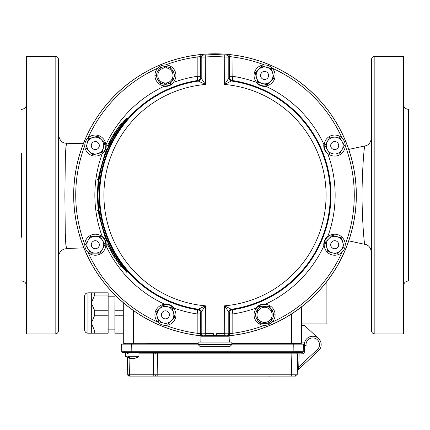 <?xml version="1.0" encoding="UTF-8"?>
<svg xmlns="http://www.w3.org/2000/svg" width="430" height="430" viewBox="0 0 430 430"><rect width="100%" height="100%" fill="white"/><g stroke="black" fill="none" stroke-linecap="round" stroke-linejoin="round"><path stroke-width="0.64" d="M121.986 123.636L126.662 118.062L127.382 118.288C108.161 140.298 98.373 165.921 98.024 195.145C98.373 224.369 108.161 249.991 127.382 272.007L126.662 272.228L121.986 266.654M98.217 180.003L97.218 195.145L98.217 210.286M98.287 210.791L99.136 216.123L104.834 236.403L106.522 240.574M127.135 118.062C107.801 140.266 97.986 165.958 97.691 195.145C98.04 224.465 107.855 250.158 127.135 272.228M120.964 266.654L122.034 266.654L114.735 255.721L108.468 244.783L107.538 244.783L113.649 256.092L120.964 266.654L113.751 255.721L107.538 244.783M97.814 210.791L98.663 210.791L98.599 210.286L97.416 210.286L97.486 210.791L97.814 210.791L97.75 210.286M106.199 241.079L107.118 241.079L106.898 240.574L105.656 240.574L105.871 241.079L106.199 241.079L105.984 240.574M106.516 149.715L104.834 153.886L99.136 174.166L98.282 179.498M106.199 149.21L107.118 149.21L106.898 149.715L105.656 149.715L105.871 149.21L106.199 149.21L105.984 149.715M120.964 123.636L122.034 123.636L114.735 134.574L108.468 145.507L107.538 145.507L113.649 134.198L120.964 123.636L113.751 134.574L107.538 145.507M97.814 179.498L98.663 179.498L98.599 180.003L97.416 180.003L97.486 179.498L97.814 179.498L97.75 180.003M114.735 134.574L113.751 134.574M114.735 255.721L113.751 255.721M345.215 145.566A10.519 10.519 0 0 1 329.439 154.671A10.519 10.519 0 0 1 329.439 136.455A10.519 10.519 0 0 1 345.215 145.566M341.984 141.357L339.555 137.154L329.842 137.154L324.983 145.566L329.842 153.978L339.555 153.978L344.414 145.566L341.984 141.357A8.412 8.412 0 0 1 334.701 153.978A8.412 8.412 0 0 1 327.413 141.357A8.412 8.412 0 0 1 341.984 141.357M275.098 314.846A10.519 10.519 0 0 1 259.322 323.951A10.519 10.519 0 0 1 259.322 305.735A10.519 10.519 0 0 1 275.098 314.846M270.518 308.305L269.438 306.429L267.272 306.429M273.211 316.716L274.297 314.846L273.211 312.97M267.272 323.258L269.438 323.258L270.518 321.382M258.64 321.382L259.725 323.258L261.886 323.258M255.947 312.97L254.866 314.846L255.947 316.716M261.886 306.429L259.725 306.429L258.64 308.305M257.613 311.884L256.877 311.465A8.412 8.412 0 0 1 257.801 309.863L258.532 310.288A7.573 7.573 0 0 1 263.654 307.326L263.654 306.483A8.412 8.412 0 0 1 265.503 306.483L265.503 307.326A7.573 7.573 0 0 0 263.654 307.326M258.532 319.404L257.801 319.823A8.412 8.412 0 0 1 256.877 318.227L257.613 317.802M263.654 323.204L263.654 322.36A7.573 7.573 0 0 0 265.503 322.36L265.503 323.204A8.412 8.412 0 0 1 263.654 323.204M271.362 319.823L270.626 319.404A7.573 7.573 0 0 0 271.55 317.802L272.287 318.227A8.412 8.412 0 0 1 271.362 319.823M272.287 311.465L271.55 311.884A7.573 7.573 0 0 0 270.626 310.288L271.362 309.863A8.412 8.412 0 0 1 272.287 311.465M273.416 314.846A8.831 8.831 0 0 0 260.166 307.192A8.831 8.831 0 0 0 260.166 322.495A8.831 8.831 0 0 0 273.416 314.846M265.503 322.36A7.573 7.573 0 0 0 270.626 319.404M272.152 314.846A7.573 7.573 0 0 0 260.795 308.288A7.573 7.573 0 0 0 260.795 321.404A7.573 7.573 0 0 0 272.152 314.846M272.018 68.01A10.519 10.519 0 0 1 267.304 85.602A10.519 10.519 0 0 1 254.42 72.724A10.519 10.519 0 0 1 272.018 68.01M258.634 69.499L255.2 72.933L257.71 82.318L267.094 84.828L273.964 77.959L271.448 68.58L262.069 66.064L258.634 69.499A8.412 8.412 0 0 1 272.706 73.267A8.412 8.412 0 0 1 262.402 83.57A8.412 8.412 0 0 1 258.634 69.499M154.902 75.449A10.519 10.519 0 0 1 170.678 66.338A10.519 10.519 0 0 1 170.678 84.554A10.519 10.519 0 0 1 154.902 75.449M159.482 81.985L160.562 83.861L162.728 83.861M156.789 73.573L155.703 75.449L156.789 77.319M162.728 67.032L160.562 67.032L159.482 68.907M171.36 68.907L170.275 67.032L168.114 67.032M174.053 77.319L175.134 75.449L174.053 73.573M168.114 83.861L170.275 83.861L171.36 81.985M172.387 78.405L173.123 78.83A8.412 8.412 0 0 1 172.199 80.426L171.468 80.007A7.573 7.573 0 0 1 166.346 82.963L166.346 83.807A8.412 8.412 0 0 1 164.496 83.807L164.496 82.963A7.573 7.573 0 0 1 159.374 80.007L158.638 80.426A8.412 8.412 0 0 1 157.713 78.83L158.45 78.405L157.713 78.83M171.468 70.891L172.199 70.466A8.412 8.412 0 0 1 173.123 72.068L172.387 72.487M166.346 67.085L166.346 67.929A7.573 7.573 0 0 0 164.496 67.929L164.496 67.085A8.412 8.412 0 0 1 166.346 67.085M158.638 70.466L159.374 70.891A7.573 7.573 0 0 0 158.45 72.487L157.713 72.068A8.412 8.412 0 0 1 158.638 70.466M159.374 80.007A7.573 7.573 0 0 1 158.45 78.405M156.584 75.449A8.831 8.831 0 0 0 169.834 83.097A8.831 8.831 0 0 0 169.834 67.795A8.831 8.831 0 0 0 156.584 75.449M164.496 67.929A7.573 7.573 0 0 0 159.374 70.891M157.848 75.449A7.573 7.573 0 0 0 169.205 82.006A7.573 7.573 0 0 0 169.205 68.891A7.573 7.573 0 0 0 157.848 75.449M166.346 82.963A7.573 7.573 0 0 1 164.496 82.963M84.785 244.724A10.519 10.519 0 0 1 100.561 235.619A10.519 10.519 0 0 1 100.561 253.834A10.519 10.519 0 0 1 84.785 244.724M88.016 248.932L90.445 253.141L100.158 253.141L105.017 244.724L100.158 236.312L90.445 236.312L85.586 244.724L88.016 248.932A8.412 8.412 0 0 1 95.299 236.312A8.412 8.412 0 0 1 102.587 248.932A8.412 8.412 0 0 1 88.016 248.932M91.327 333.202L91.327 292.819L94.707 292.819L94.707 295.044L91.327 302.919L94.707 310.788L94.707 315.233L91.327 323.107L94.707 330.982L94.707 333.202L87.962 333.202L87.962 292.819C85.919 293.018 84.796 294.142 84.597 296.184L84.597 329.837C84.796 331.885 85.919 333.003 87.962 333.202M300.812 352.552L301.865 352.552L301.865 353.901L299.097 353.901L299.097 352.552A1.344 1.344 0 0 0 297.748 353.863L291.863 353.863L291.863 352.552M295.517 376.11L129.097 376.11A1.344 1.344 0 0 1 127.753 374.799L291.314 374.799L291.863 353.863L153.424 353.863A1.344 0.951 90 0 0 152.473 352.552M127.205 353.863A1.344 1.344 0 0 0 125.856 352.552A1.344 1.344 0 0 1 127.205 353.863M300.258 351.24L303.214 351.229A1.344 1.344 0 0 1 301.865 352.552L123.087 352.552A1.344 1.344 0 0 1 121.738 351.229L300.258 351.24A1.344 0.951 90 0 1 299.307 352.552M296.711 374.815L295.48 374.815A1.344 0.951 90 0 1 294.529 376.11M304.349 344.14L304.349 342.119L304.349 344.14A8.412 8.412 0 0 1 316.346 337.034A8.412 8.412 0 0 1 318.496 350.799L298.603 369.348A4.209 4.209 0 0 0 297.264 372.315L297.41 366.871L298.753 366.908L297.264 372.315L297.2 374.799A1.344 1.344 0 0 1 295.856 376.11L295.759 376.11M130.768 358.168L130.693 358.502A10.901 7.708 90 0 1 126.861 356.293L125.485 356.293L125.485 352.552L123.087 352.552A1.344 1.344 0 0 1 121.738 351.229L121.615 344.14L125.415 344.14L125.399 343.301M128.14 356.287L128.14 356.293A10.901 7.708 90 0 0 131.972 358.502A10.675 1.344 105.1 0 0 132.214 358.233A10.675 1.344 -105.1 0 0 132.467 358.507A10.546 7.009 117.2 0 0 134.133 358.039A10.933 7.262 -117.2 0 0 135.122 358.039A10.546 7.009 -117.2 0 1 133.692 358.507A10.675 10.223 -154 0 0 135.063 358.233A10.938 10.938 0 0 0 138.944 356.293L128.14 356.293M273.899 376.11L270.153 376.11M270.164 376.196L268.836 376.11M125.689 343.36L125.259 343.36A0.339 0.339 0 0 0 125.071 343.301A0.339 0.339 0 0 1 125.259 343.36A0.339 0.339 0 0 0 125.071 343.301M123.947 344.14A2.494 2.494 0 0 1 125.259 343.36A2.494 2.494 0 0 0 123.947 344.14A2.494 2.494 0 0 1 125.259 343.36A2.494 2.494 0 0 0 123.947 344.14A2.494 2.494 0 0 1 125.259 343.36L125.259 343.36A2.494 2.494 0 0 0 123.947 344.14L131.709 344.14L131.833 352.552M231.824 343.355L299.688 343.36A0.339 0.339 -179 0 1 299.882 343.301M198.176 343.355L148.033 343.36M198.176 343.301L133.391 343.301L133.391 342.957L123.297 342.963A0.339 0.339 0 0 0 123.636 343.301A0.339 0.339 0 0 1 123.297 342.963L123.297 302.698M126.716 344.14L126.055 344.14L126.716 344.14M304.349 342.119L301.656 342.119L301.656 325.295L304.349 325.295L318.496 338.491M319.603 339.754A8.412 8.412 -0.5 0 1 320.441 341.21M291.556 344.14L291.556 342.957L301.656 342.963A0.339 0.339 0 0 1 301.317 343.301A0.339 0.339 0 0 0 301.656 342.963L301.656 342.119L301.656 342.963A0.339 0.339 0 0 1 301.317 343.301L231.824 343.301M133.391 344.14L133.391 343.301L123.636 343.301M326.596 281.881L326.891 281.881L326.891 323.951L301.656 323.951L301.656 325.295L301.656 306.805L301.656 342.963M130.908 358.26A10.546 7.009 -117.2 0 0 131.962 358.507M130.693 358.502A10.675 10.223 154 0 1 129.371 358.233A10.675 10.223 154 0 0 130.736 358.507L130.93 358.228M133.741 358.502A10.675 10.223 -154 0 0 135.063 358.233M291.314 376.11L291.314 374.799L295.48 374.815M128.199 374.804A1.344 1.242 90 0 0 129.441 376.11L133.391 376.11M127.753 374.799L127.296 357.443L127.753 374.799A1.344 1.344 0 0 0 129.097 376.11L129.194 376.11M293.12 352.552L293.244 344.14L304.397 344.14L304.655 345.822L303.306 345.801M297.345 369.408A1.344 0.629 -178.5 0 1 298.14 368.854L298.603 369.348M297.2 374.799L297.748 353.863L299.097 353.901L298.753 366.908L317.351 349.568A6.729 6.729 0 0 0 314.889 338.26A6.729 6.729 0 0 0 306.133 345.822L304.698 344.489L306.133 345.822L304.655 345.822L304.558 351.256L303.214 351.229L303.338 344.14L301 344.14L303.338 344.14M301 344.14A2.494 2.494 0 0 0 299.688 343.36A2.494 2.494 0 0 1 301 344.14L231.824 344.14M198.176 344.14L131.709 344.14M125.017 344.14L125.415 344.14M123.297 333.202L114.885 333.202L114.885 330.982L123.297 330.982M123.297 315.233L114.885 315.233L114.885 330.982M115.014 295.044L114.885 310.788L123.297 310.788M94.707 333.202L108.156 333.202L108.156 292.819L94.707 292.819M114.885 310.788L114.885 315.233M94.707 310.788L108.156 310.788M108.156 295.044L94.707 295.044M94.707 330.982L108.156 330.982M108.156 315.233L94.707 315.233M157.982 322.28A10.519 10.519 0 0 1 162.696 304.687A10.519 10.519 0 0 1 175.58 317.566A10.519 10.519 0 0 1 157.982 322.28M163.244 322.968L167.931 324.225L174.8 317.356L172.29 307.977L162.905 305.461L156.036 312.331L158.552 321.715L163.244 322.968A8.412 8.412 0 0 1 159.471 308.896A8.412 8.412 0 0 1 173.548 312.664A8.412 8.412 0 0 1 163.244 322.968M87.865 138.127A10.519 10.519 0 0 1 105.457 142.841A10.519 10.519 0 0 1 92.579 155.725A10.519 10.519 0 0 1 87.865 138.127M87.177 143.389L85.919 148.081L92.789 154.95L102.168 152.435L104.683 143.05L97.814 136.181L88.43 138.697L87.177 143.389A8.412 8.412 0 0 1 101.249 139.616A8.412 8.412 0 0 1 97.481 153.693A8.412 8.412 0 0 1 87.177 143.389M342.135 252.163A10.519 10.519 0 0 1 327.262 252.163A10.519 10.519 0 0 1 327.262 237.29A10.519 10.519 0 0 1 342.135 237.29A10.519 10.519 0 0 1 342.135 252.163M336.878 236.602L332.186 235.344L325.317 242.214L327.832 251.593L337.211 254.108L344.081 247.239L341.57 237.854L336.878 236.602A8.412 8.412 0 0 1 340.646 250.674A8.412 8.412 0 0 1 326.574 246.906A8.412 8.412 0 0 1 336.878 236.602M200.665 342.103L200.891 341.264L200.665 342.103M229.335 342.103L229.109 336.217L200.891 336.217L200.891 341.264M231.824 344.629L231.824 342.103L198.176 342.103L198.176 344.629L231.824 344.629L230.141 346.311L199.859 346.311L198.176 344.629M223.186 336.217L223.186 335.776L207.98 335.765L206.814 335.776L206.814 336.217M213.318 334.793L213.817 335.631A140.492 140.492 0 0 0 216.182 335.631L216.682 335.126L216.682 333.61A138.476 138.476 0 0 0 224.589 333.288L228.798 333.153L229.459 333.761L232.823 333.266L233.081 335.271L227.62 335.771L226.949 335.169L224.729 335.298L224.589 305.816L232.307 309.788L232.823 313.959L232.823 333.266A139.266 139.266 0 0 0 264.396 325.36M205.271 335.298L203.051 335.169L202.379 335.771L196.918 335.271L197.176 333.266L200.541 333.761L201.202 333.153L205.411 333.288A138.476 138.476 0 0 0 213.318 333.61L213.318 335.126L213.817 335.631A140.492 140.492 0 0 1 205.271 335.298L205.411 305.816L200.557 313.115L200.541 333.761A2.021 2.021 -132.4 0 0 202.379 335.771M196.918 335.271A141.287 141.287 0 0 1 196.918 55.024L197.176 57.023A139.266 139.266 0 0 0 165.604 64.93M264.396 64.93A139.266 139.266 0 0 0 232.823 57.023L229.459 56.529L228.798 57.136L224.589 57.002A138.476 138.476 0 0 0 205.411 57.002L201.202 57.136L200.541 56.529L197.176 57.023L197.176 76.33L200.541 76.33L200.557 77.18A3.365 3.365 -49.3 0 1 197.692 80.507L197.176 76.33A120.147 120.147 0 0 0 174.016 82.205C171.382 85.307 168.082 86.672 164.12 86.306A10.938 10.938 0 0 0 174.016 82.205M196.918 55.024L202.379 54.519L203.051 55.126L205.271 54.992A140.492 140.492 0 0 1 224.729 54.992L226.949 55.126L227.62 54.519L233.081 55.024A141.287 141.287 0 0 1 233.081 335.271M200.557 77.18L205.411 84.474L205.271 54.992M233.081 55.024L232.823 76.33L232.307 80.507L224.589 84.474L224.729 54.992M165.604 325.36A139.266 139.266 0 0 0 197.176 333.266L197.176 313.959L200.541 313.959M213.318 335.126A0.505 0.505 0 0 0 213.817 335.631M224.729 335.298A140.492 140.492 0 0 1 216.182 335.631A0.505 0.505 0 0 0 216.682 335.126M227.62 335.771A2.021 2.021 -47.6 0 0 229.459 333.761L229.443 313.115L224.589 305.816A111.085 111.085 0 0 0 326.085 195.145A111.085 111.085 0 0 0 224.589 84.474L229.443 77.18L229.459 56.529A2.021 2.021 -132.4 0 0 227.62 54.519M255.984 82.205C258.527 85.269 261.827 86.634 265.88 86.306A10.938 10.938 0 0 1 255.984 82.205A120.147 120.147 0 0 0 232.823 76.33L229.459 76.33M229.459 313.959L232.823 313.959A120.147 120.147 0 0 0 255.984 308.084A10.938 10.938 0 0 1 265.88 303.983C261.918 303.618 258.618 304.988 255.984 308.084M174.016 308.084A10.938 10.938 0 0 0 164.12 303.983C168.173 303.655 171.473 305.026 174.016 308.084A120.147 120.147 0 0 0 197.176 313.959L197.692 309.788L198.327 309.224A3.365 3.365 -130.8 0 1 201.202 312.551L201.202 333.153A2.021 2.021 -132.6 0 0 203.051 335.169M203.051 55.126A2.021 2.021 -47.4 0 0 201.202 57.136L201.202 77.739A3.365 3.365 -49.2 0 1 198.327 81.066L197.692 80.507A115.939 115.939 0 0 0 197.692 309.788A3.365 3.365 -130.7 0 1 200.557 313.115M164.12 303.983A120.147 120.147 0 0 1 106.162 246.025C106.527 242.063 105.156 238.763 102.06 236.129A120.147 120.147 0 0 1 102.06 154.166C105.124 151.618 106.489 148.318 106.162 144.265A120.147 120.147 0 0 1 164.12 86.306M106.162 246.025A10.938 10.938 0 0 0 102.06 236.129M102.06 154.166A10.938 10.938 0 0 0 106.162 144.265M205.411 84.474L198.327 81.066A115.288 115.288 0 0 0 198.327 309.224L205.411 305.816A111.085 111.085 0 0 1 103.915 195.145A111.085 111.085 0 0 1 205.411 84.474M226.949 335.169A2.021 2.021 -47.4 0 0 228.798 333.153L228.798 312.551A3.365 3.365 130.8 0 1 231.673 309.224A115.288 115.288 0 0 0 231.673 81.066A3.365 3.365 49.2 0 1 228.798 77.739L228.798 57.136A2.021 2.021 -132.6 0 0 226.949 55.126M229.443 313.115A3.365 3.365 130.7 0 1 232.307 309.788A115.939 115.939 0 0 0 232.307 80.507A3.365 3.365 49.3 0 1 229.443 77.18M265.88 86.306A120.147 120.147 0 0 1 323.838 144.265A10.938 10.938 0 0 0 327.94 154.166A120.147 120.147 0 0 1 327.94 236.129A10.938 10.938 0 0 0 323.838 246.025A120.147 120.147 0 0 1 265.88 303.983M323.838 144.265C323.473 148.226 324.844 151.527 327.94 154.166M327.94 236.129C324.876 238.672 323.51 241.972 323.838 246.025M168.259 312.003A4.015 4.015 0 0 1 166.458 318.721A4.015 4.015 0 0 1 161.54 313.803A4.015 4.015 0 0 1 168.259 312.003M98.142 148.404A4.015 4.015 0 0 1 91.423 146.603A4.015 4.015 0 0 1 96.341 141.685A4.015 4.015 0 0 1 98.142 148.404M99.319 244.724A4.015 4.015 0 0 1 93.294 248.201A4.015 4.015 0 0 1 93.294 241.246A4.015 4.015 0 0 1 99.319 244.724M261.741 78.287A4.015 4.015 0 0 1 263.542 71.568A4.015 4.015 0 0 1 268.46 76.486A4.015 4.015 0 0 1 261.741 78.287M331.858 241.886A4.015 4.015 0 0 1 338.577 243.686A4.015 4.015 0 0 1 333.659 248.604A4.015 4.015 0 0 1 331.858 241.886M330.681 145.566A4.015 4.015 0 0 1 336.706 142.088A4.015 4.015 0 0 1 336.706 149.043A4.015 4.015 0 0 1 330.681 145.566M223.718 336.217A141.341 141.341 0 0 0 335.921 121.969A141.341 141.341 0 0 0 94.079 121.969A141.341 141.341 0 0 0 206.282 336.217M21.5 237.209L21.5 153.08M403.453 286.004C403.754 282.94 405.436 281.258 408.5 280.957L408.5 109.333C405.436 109.032 403.754 107.349 403.453 104.286M26.547 195.145L26.547 56.33L55.153 56.33L55.153 333.959L26.547 333.959L26.547 195.145M58.518 284.649L58.518 254.361M26.547 262.579L26.547 256.038M58.518 135.928L58.518 105.64M26.547 134.251L26.547 127.71M55.153 333.959C57.195 333.761 58.319 332.637 58.518 330.595L58.518 59.695C58.319 57.652 57.195 56.529 55.153 56.33M374.847 333.959L403.453 333.959L403.453 56.33L374.847 56.33C372.805 56.529 371.681 57.652 371.482 59.695L371.482 330.595C371.681 332.637 372.805 333.761 374.847 333.959L374.847 56.33M403.453 256.038L403.453 262.579M403.453 127.71L403.453 134.251M83.855 247.852L66.628 248.513L65.828 244.579L65.274 233.146L64.887 195.145L65.338 158.084L65.903 147.033L66.698 143.228C62.248 143.314 59.523 140.513 58.518 134.821L58.518 192.409M348.741 149.43L364.79 145.947C364.328 145.448 362.184 168.119 362.017 195.145C362.184 222.17 364.328 244.842 364.79 244.331C368.542 244.863 370.773 247.605 371.482 252.566M296.028 353.847A1.344 0.951 90 0 1 296.979 352.552M155.332 353.863A1.344 0.516 90 0 0 154.816 352.552M127.651 353.863A1.344 1.242 90 0 0 126.409 352.552M124.695 351.24A1.344 0.951 90 0 0 125.646 352.552M129.038 358.142L129.473 374.799A1.344 0.951 90 0 0 130.424 376.11M155.558 374.804A1.344 0.516 90 0 0 156.074 376.11M157.584 352.552L157.81 376.11M151.768 344.14A2.494 1.763 90 0 1 152.698 343.36L152.559 343.301M146.318 344.14L146.35 343.301M156.66 344.14L156.665 343.301M133.391 310.546L133.391 342.957L198.176 342.957M231.824 342.957L291.556 342.957L291.556 313.954M138.944 353.863L153.424 353.863L153.65 374.799A1.344 0.951 90 0 0 154.601 376.11M128.925 353.863A1.344 0.951 90 0 0 127.973 352.552M301.865 353.901A2.693 2.693 0 0 0 304.558 351.256M318.496 350.799L317.351 349.568M87.999 252.292A139.266 139.266 0 0 0 157.853 322.145M84.785 145.754A139.266 139.266 0 0 0 84.785 244.541M157.853 68.144A139.266 139.266 0 0 0 87.999 137.998M200.541 76.33L200.541 56.529A2.021 2.021 -47.6 0 1 202.379 54.519M342 137.998A139.266 139.266 0 0 0 272.147 68.144M345.215 244.541A139.266 139.266 0 0 0 345.215 145.754M272.147 322.145A139.266 139.266 0 0 0 342 252.292M114.885 296.184L108.156 296.184M114.885 329.837L108.156 329.837M91.327 292.819L87.962 292.819M138.944 352.552L138.944 356.293M148.001 344.14L148.033 343.301M142.647 342.963L142.986 343.301M125.485 356.293A10.938 10.938 0 0 0 129.371 358.233M21.5 109.333C24.564 109.032 26.246 107.349 26.547 104.286M21.5 280.957C24.564 281.258 26.246 282.94 26.547 286.004M83.356 143.706L66.698 143.228M58.518 256.882L59.034 254.039L60.291 251.754L63.145 249.411L66.628 248.513M364.79 244.342L348.741 240.859M364.79 145.958C368.542 145.426 370.773 142.679 371.482 137.724"/></g></svg>

